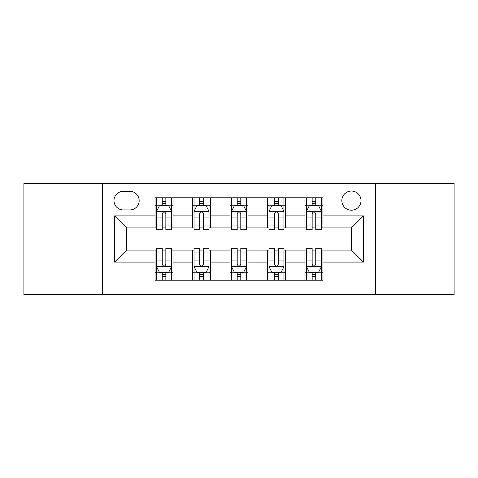 <?xml version="1.0" encoding="UTF-8"?>
<svg xmlns="http://www.w3.org/2000/svg" width="478" height="478" viewBox="0 0 478 478"><rect width="100%" height="100%" fill="white"/><g stroke="black" fill="none" stroke-linecap="round" stroke-linejoin="round"><path stroke-width="0.72" d="M351.42 191.033A9.596 9.596 0 0 0 341.83 200.629A9.596 9.596 0 0 0 351.42 210.218A9.596 9.596 0 0 0 361.015 200.629A9.596 9.596 0 0 0 351.42 191.033M375.403 294.46L454.1 294.46L454.1 183.54L375.403 183.54L375.403 294.46L102.597 294.46L102.597 183.54L23.9 183.54L23.9 294.46L102.597 294.46M123.282 209.92L129.879 209.92A9.291 9.291 0 0 0 139.17 200.629A9.291 9.291 0 0 0 129.879 191.331L123.282 191.331A9.291 9.291 0 0 0 113.985 200.629A9.291 9.291 0 0 0 123.282 209.92M375.403 183.54L102.597 183.54M155.057 262.081L114.589 262.081L114.589 215.919L155.057 215.919L155.057 227.91L126.58 227.91L126.58 250.09L155.057 250.09L155.057 280.222L322.943 280.222L322.943 250.09L351.42 250.09L351.42 227.91L322.943 227.91L322.943 215.919L363.411 215.919L363.411 262.081L322.943 262.081M322.943 215.919L322.943 197.778L155.057 197.778L155.057 215.919M304.952 197.778L304.952 227.91L306.452 227.91M312.152 227.91L315.749 227.91M321.443 227.91L322.943 227.91M304.952 227.91L283.968 227.91M267.483 197.778L267.483 227.91L268.977 227.91M274.677 227.91L278.274 227.91M267.483 227.91L246.493 227.91M230.008 197.778L230.008 227.91L231.507 227.91M237.202 227.91L240.798 227.91M230.008 227.91L209.023 227.91M192.532 197.778L192.532 227.91L194.032 227.91M199.726 227.91L203.323 227.91M192.532 227.91L171.548 227.91M155.057 227.91L156.557 227.91M162.251 227.91L165.848 227.91M155.057 250.09L156.557 250.09M162.251 250.09L165.848 250.09M171.548 250.09L173.048 250.09L173.048 280.222M194.032 250.09L173.048 250.09M199.726 250.09L203.323 250.09M209.023 250.09L210.517 250.09L210.517 280.222M231.507 250.09L210.517 250.09M237.202 250.09L240.798 250.09M246.493 250.09L247.992 250.09L247.992 280.222M268.977 250.09L247.992 250.09M274.677 250.09L278.274 250.09M283.968 250.09L285.468 250.09L285.468 280.222M306.452 250.09L285.468 250.09M312.152 250.09L315.749 250.09M321.443 250.09L322.943 250.09M173.048 197.778L173.048 227.91M155.057 205.271L156.557 205.271M162.251 205.271L165.848 205.271M171.548 205.271L173.048 205.271M155.057 272.729L156.557 272.729M162.251 272.729L165.848 272.729M171.548 272.729L173.048 272.729M192.532 250.09L192.532 280.222M210.517 197.778L210.517 227.91M192.532 205.271L194.032 205.271M199.726 205.271L203.323 205.271M209.023 205.271L210.517 205.271M192.532 272.729L194.032 272.729M199.726 272.729L203.323 272.729M209.023 272.729L210.517 272.729M230.008 250.09L230.008 280.222M230.008 272.729L231.507 272.729M237.202 272.729L240.798 272.729M246.493 272.729L247.992 272.729M247.992 197.778L247.992 227.91M230.008 205.271L231.507 205.271M237.202 205.271L240.798 205.271M246.493 205.271L247.992 205.271M267.483 250.09L267.483 280.222M267.483 272.729L268.977 272.729M274.677 272.729L278.274 272.729M283.968 272.729L285.468 272.729M285.468 197.778L285.468 227.91M267.483 205.271L268.977 205.271M274.677 205.271L278.274 205.271M283.968 205.271L285.468 205.271M304.952 250.09L304.952 280.222M304.952 272.729L306.452 272.729M312.152 272.729L315.749 272.729M321.443 272.729L322.943 272.729M304.952 205.271L306.452 205.271M312.152 205.271L315.749 205.271M321.443 205.271L322.943 205.271M126.58 227.91L114.589 215.919M126.58 250.09L114.589 262.081M363.411 215.919L351.42 227.91M363.411 262.081L351.42 250.09M165.848 201.674L162.251 201.674M171.548 225.951L165.848 225.951L165.848 229.709L171.548 229.709L171.548 211.419L168.549 205.421L159.556 205.421L156.557 211.419L156.557 229.709L162.251 229.709L162.251 225.951L156.557 225.951M156.557 211.419L156.557 197.778M171.548 211.419L171.548 197.778M162.251 205.421L162.251 197.778M165.848 197.778L165.848 205.421M165.848 225.951L165.848 213.666C164.653 211.36 163.452 211.36 162.251 213.666L162.251 225.951M162.251 276.326L165.848 276.326M156.557 252.049L162.251 252.049L162.251 248.291L156.557 248.291L156.557 266.581L159.556 272.579L168.549 272.579L171.548 266.581L171.548 248.291L165.848 248.291L165.848 252.049L171.548 252.049M171.548 266.581L171.548 280.222M156.557 266.581L156.557 280.222M165.848 272.579L165.848 280.222M162.251 280.222L162.251 272.579M162.251 252.049L162.251 264.334C163.452 266.64 164.653 266.64 165.848 264.334L165.848 252.049M203.323 201.674L199.726 201.674M209.023 225.951L203.323 225.951L203.323 229.709L209.023 229.709L209.023 211.419L206.024 205.421L197.032 205.421L194.032 211.419L194.032 229.709L199.726 229.709L199.726 225.951L194.032 225.951M194.032 211.419L194.032 197.778M209.023 211.419L209.023 197.778M199.726 205.421L199.726 197.778M203.323 197.778L203.323 205.421M203.323 225.951L203.323 213.666C202.128 211.36 200.927 211.36 199.726 213.666L199.726 225.951M240.798 201.674L237.202 201.674M246.493 225.951L240.798 225.951L240.798 229.709L246.493 229.709L246.493 211.419L243.499 205.421L234.501 205.421L231.507 211.419L231.507 229.709L237.202 229.709L237.202 225.951L231.507 225.951M231.507 211.419L231.507 197.778M246.493 211.419L246.493 197.778M237.202 205.421L237.202 197.778M240.798 197.778L240.798 205.421M240.798 225.951L240.798 213.666C239.603 211.36 238.403 211.36 237.202 213.666L237.202 225.951M278.274 201.674L274.677 201.674M283.968 225.951L278.274 225.951L278.274 229.709L283.968 229.709L283.968 211.419L280.968 205.421L271.976 205.421L268.977 211.419L268.977 229.709L274.677 229.709L274.677 225.951L268.977 225.951M268.977 211.419L268.977 197.778M283.968 211.419L283.968 197.778M274.677 205.421L274.677 197.778M278.274 197.778L278.274 205.421M278.274 225.951L278.274 213.666C277.073 211.36 275.878 211.36 274.677 213.666L274.677 225.951M199.726 276.326L203.323 276.326M194.032 252.049L199.726 252.049L199.726 248.291L194.032 248.291L194.032 266.581L197.032 272.579L206.024 272.579L209.023 266.581L209.023 248.291L203.323 248.291L203.323 252.049L209.023 252.049M209.023 266.581L209.023 280.222M194.032 266.581L194.032 280.222M203.323 272.579L203.323 280.222M199.726 280.222L199.726 272.579M199.726 252.049L199.726 264.334C200.927 266.64 202.122 266.64 203.323 264.334L203.323 252.049M237.202 276.326L240.798 276.326M231.507 252.049L237.202 252.049L237.202 248.291L231.507 248.291L231.507 266.581L234.501 272.579L243.499 272.579L246.493 266.581L246.493 248.291L240.798 248.291L240.798 252.049L246.493 252.049M246.493 266.581L246.493 280.222M231.507 266.581L231.507 280.222M240.798 272.579L240.798 280.222M237.202 280.222L237.202 272.579M237.202 252.049L237.202 264.334C238.397 266.64 239.598 266.64 240.798 264.334L240.798 252.049M274.677 276.326L278.274 276.326M268.977 252.049L274.677 252.049L274.677 248.291L268.977 248.291L268.977 266.581L271.976 272.579L280.968 272.579L283.968 266.581L283.968 248.291L278.274 248.291L278.274 252.049L283.968 252.049M283.968 266.581L283.968 280.222M268.977 266.581L268.977 280.222M278.274 272.579L278.274 280.222M274.677 280.222L274.677 272.579M274.677 252.049L274.677 264.334C275.872 266.64 277.073 266.64 278.274 264.334L278.274 252.049M315.749 201.674L312.152 201.674M321.443 225.951L315.749 225.951L315.749 229.709L321.443 229.709L321.443 211.419L318.444 205.421L309.451 205.421L306.452 211.419L306.452 229.709L312.152 229.709L312.152 225.951L306.452 225.951M306.452 211.419L306.452 197.778M321.443 211.419L321.443 197.778M312.152 205.421L312.152 197.778M315.749 197.778L315.749 205.421M315.749 225.951L315.749 213.666C314.548 211.36 313.347 211.36 312.152 213.666L312.152 225.951M312.152 276.326L315.749 276.326M306.452 252.049L312.152 252.049L312.152 248.291L306.452 248.291L306.452 266.581L309.451 272.579L318.444 272.579L321.443 266.581L321.443 248.291L315.749 248.291L315.749 252.049L321.443 252.049M321.443 266.581L321.443 280.222M306.452 266.581L306.452 280.222M315.749 272.579L315.749 280.222M312.152 280.222L312.152 272.579M312.152 252.049L312.152 264.334C313.347 266.64 314.548 266.64 315.749 264.334L315.749 252.049M192.532 262.081L173.048 262.081M192.532 215.919L173.048 215.919M230.008 215.919L210.517 215.919M230.008 262.081L210.517 262.081M267.483 215.919L247.992 215.919M267.483 262.081L247.992 262.081M304.952 215.919L285.468 215.919M304.952 262.081L285.468 262.081M171.471 211.27L156.635 211.27M156.557 205.785L159.377 205.785M168.728 205.785L171.548 205.785M162.251 217.914L156.557 217.914M171.548 217.914L165.848 217.914M165.848 203.586L162.251 203.586M156.635 266.73L171.471 266.73M171.548 272.215L168.728 272.215M159.377 272.215L156.557 272.215M165.848 260.086L171.548 260.086M156.557 260.086L162.251 260.086M162.251 274.414L165.848 274.414M208.946 211.27L194.104 211.27M194.032 205.785L196.852 205.785M206.203 205.785L209.023 205.785M199.726 217.914L194.032 217.914M209.023 217.914L203.323 217.914M203.323 203.586L199.726 203.586M246.421 211.27L231.579 211.27M231.507 205.785L234.322 205.785M243.678 205.785L246.493 205.785M237.202 217.914L231.507 217.914M246.493 217.914L240.798 217.914M240.798 203.586L237.202 203.586M283.896 211.27L269.054 211.27M268.977 205.785L271.797 205.785M281.148 205.785L283.968 205.785M274.677 217.914L268.977 217.914M283.968 217.914L278.274 217.914M278.274 203.586L274.677 203.586M194.104 266.73L208.946 266.73M209.023 272.215L206.203 272.215M196.852 272.215L194.032 272.215M203.323 260.086L209.023 260.086M194.032 260.086L199.726 260.086M199.726 274.414L203.323 274.414M231.579 266.73L246.421 266.73M246.493 272.215L243.678 272.215M234.322 272.215L231.507 272.215M240.798 260.086L246.493 260.086M231.507 260.086L237.202 260.086M237.202 274.414L240.798 274.414M269.054 266.73L283.896 266.73M283.968 272.215L281.148 272.215M271.797 272.215L268.977 272.215M278.274 260.086L283.968 260.086M268.977 260.086L274.677 260.086M274.677 274.414L278.274 274.414M321.365 211.27L306.529 211.27M306.452 205.785L309.272 205.785M318.623 205.785L321.443 205.785M312.152 217.914L306.452 217.914M321.443 217.914L315.749 217.914M315.749 203.586L312.152 203.586M306.529 266.73L321.365 266.73M321.443 272.215L318.623 272.215M309.272 272.215L306.452 272.215M315.749 260.086L321.443 260.086M306.452 260.086L312.152 260.086M312.152 274.414L315.749 274.414"/></g></svg>
